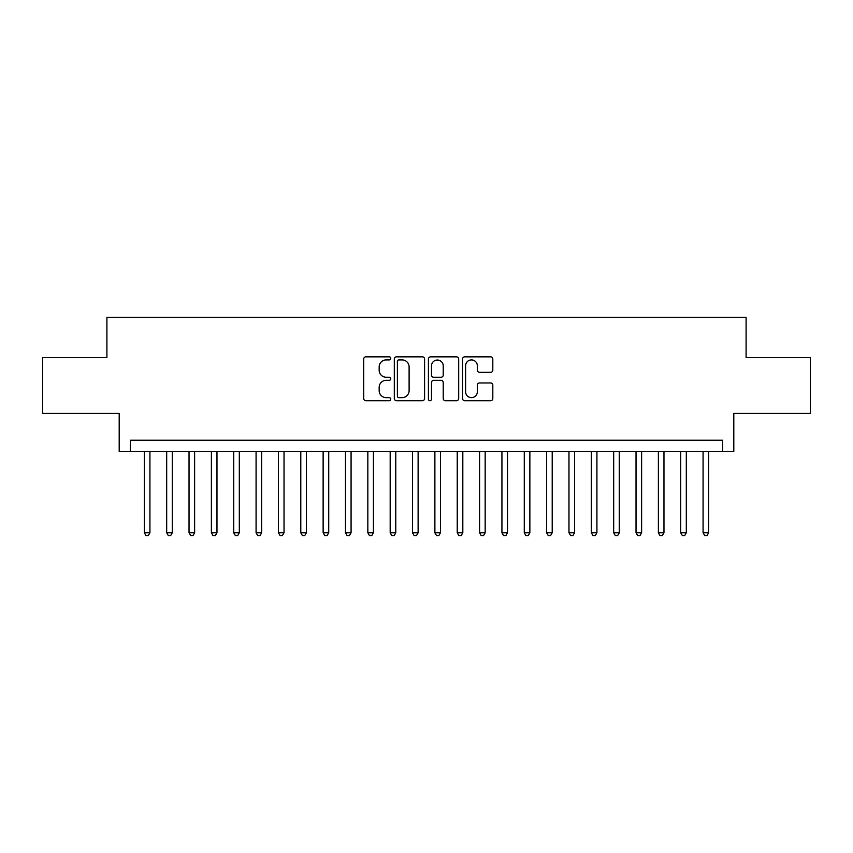 <?xml version="1.0" encoding="UTF-8"?>
<svg xmlns="http://www.w3.org/2000/svg" width="853" height="853" viewBox="0 0 853 853"><rect width="100%" height="100%" fill="white"/><g stroke="black" fill="none" stroke-linecap="round" stroke-linejoin="round"><path stroke-width="1.28" d="M390.738 358.377A1.535 1.535 0 0 0 389.203 356.842L365.894 356.842A2.196 2.196 0 0 0 363.709 359.038L363.709 398.532A2.196 2.196 0 0 0 365.894 400.718L389.203 400.718A1.535 1.535 0 0 0 390.738 399.183A1.535 1.535 0 0 0 389.203 397.647L386.185 397.647A7.016 7.016 0 0 1 379.169 390.631L379.169 387.337A7.016 7.016 0 0 1 386.185 380.321L389.203 380.321A1.535 1.535 0 0 0 390.738 378.785A1.535 1.535 0 0 0 389.203 377.25L386.185 377.25A7.016 7.016 0 0 1 379.169 370.223L379.169 366.939A7.016 7.016 0 0 1 386.185 359.913L389.203 359.913A1.535 1.535 0 0 0 390.738 358.377M490.614 372.313A2.196 2.196 0 0 0 492.81 370.117L492.81 359.038A2.196 2.196 0 0 0 490.614 356.842L464.725 356.842A2.196 2.196 0 0 0 462.529 359.038L462.529 398.532A2.196 2.196 0 0 0 464.725 400.718L490.614 400.718A2.196 2.196 0 0 0 492.81 398.532L492.81 385.151A2.196 2.196 0 0 0 490.614 382.954L479.535 382.954A2.196 2.196 0 0 0 477.339 385.151L477.339 391.783A5.864 5.864 0 0 1 471.474 397.647A5.864 5.864 0 0 1 465.599 391.783L465.599 365.788A5.864 5.864 0 0 1 471.474 359.913A5.864 5.864 0 0 1 477.339 365.788L477.339 370.117A2.196 2.196 0 0 0 479.535 372.313L490.614 372.313M722.63 451.418L733.804 451.418L733.804 413.428L810.35 413.428L810.35 357.556L746.098 357.556L746.098 317.327L106.902 317.327L106.902 357.556L42.65 357.556L42.65 413.428L119.196 413.428L119.196 451.418L722.63 451.418L722.63 440.244L130.37 440.244L130.37 451.418M424.581 359.038A2.196 2.196 0 0 0 422.384 356.842L396.496 356.842A2.196 2.196 0 0 0 394.31 359.038L394.31 398.532A2.196 2.196 0 0 0 396.496 400.718L422.384 400.718A2.196 2.196 0 0 0 424.581 398.532L424.581 359.038M430.616 356.842L456.504 356.842A2.196 2.196 0 0 1 458.69 359.038L458.69 398.532A2.196 2.196 0 0 1 456.504 400.718L445.426 400.718A2.196 2.196 0 0 1 443.229 398.532L443.229 382.517A2.196 2.196 0 0 0 441.033 380.321L433.687 380.321A2.196 2.196 0 0 0 431.49 382.517L431.49 399.183A1.535 1.535 0 0 1 429.955 400.718A1.535 1.535 0 0 1 428.419 399.183L428.419 359.038A2.196 2.196 0 0 1 430.616 356.842M398.916 359.913A1.535 1.535 0 0 0 397.381 361.459L397.381 396.112A1.535 1.535 0 0 0 398.916 397.647L402.094 397.647A7.016 7.016 0 0 0 409.109 390.631L409.109 366.939A7.016 7.016 0 0 0 402.094 359.913L398.916 359.913M443.229 365.894A5.864 5.864 0 0 0 437.354 360.03A5.864 5.864 0 0 0 431.49 365.894L431.49 375.053A2.196 2.196 0 0 0 433.687 377.25L441.033 377.25A2.196 2.196 0 0 0 443.229 375.053L443.229 365.894M144.338 451.418L144.338 532.773L149.925 532.773L149.925 451.418M149.925 532.773L148.251 535.673L146.012 535.673L144.338 532.773M166.687 451.418L166.687 532.773L172.274 532.773L172.274 451.418M172.274 532.773L170.6 535.673L168.361 535.673L166.687 532.773M189.035 451.418L189.035 532.773L194.623 532.773L194.623 451.418M194.623 532.773L192.949 535.673L190.709 535.673L189.035 532.773M211.384 451.418L211.384 532.773L216.971 532.773L216.971 451.418M216.971 532.773L215.297 535.673L213.069 535.673L211.384 532.773M233.733 451.418L233.733 532.773L239.32 532.773L239.32 451.418M239.32 532.773L237.646 535.673L235.417 535.673L233.733 532.773M256.081 451.418L256.081 532.773L261.668 532.773L261.668 451.418M261.668 532.773L259.994 535.673L257.766 535.673L256.081 532.773M278.441 451.418L278.441 532.773L284.028 532.773L284.028 451.418M284.028 532.773L282.343 535.673L280.115 535.673L278.441 532.773M300.789 451.418L300.789 532.773L306.376 532.773L306.376 451.418M306.376 532.773L304.692 535.673L302.463 535.673L300.789 532.773M323.138 451.418L323.138 532.773L328.725 532.773L328.725 451.418M328.725 532.773L327.04 535.673L324.812 535.673L323.138 532.773M345.486 451.418L345.486 532.773L351.073 532.773L351.073 451.418M351.073 532.773L349.399 535.673L347.16 535.673L345.486 532.773M367.835 451.418L367.835 532.773L373.422 532.773L373.422 451.418M373.422 532.773L371.748 535.673L369.509 535.673L367.835 532.773M390.184 451.418L390.184 532.773L395.771 532.773L395.771 451.418M395.771 532.773L394.097 535.673L391.858 535.673L390.184 532.773M412.532 451.418L412.532 532.773L418.119 532.773L418.119 451.418M418.119 532.773L416.445 535.673L414.206 535.673L412.532 532.773M434.881 451.418L434.881 532.773L440.468 532.773L440.468 451.418M440.468 532.773L438.794 535.673L436.555 535.673L434.881 532.773M457.229 451.418L457.229 532.773L462.816 532.773L462.816 451.418M462.816 532.773L461.142 535.673L458.903 535.673L457.229 532.773M479.578 451.418L479.578 532.773L485.165 532.773L485.165 451.418M485.165 532.773L483.491 535.673L481.252 535.673L479.578 532.773M501.927 451.418L501.927 532.773L507.514 532.773L507.514 451.418M507.514 532.773L505.84 535.673L503.601 535.673L501.927 532.773M524.275 451.418L524.275 532.773L529.862 532.773L529.862 451.418M529.862 532.773L528.188 535.673L525.96 535.673L524.275 532.773M546.624 451.418L546.624 532.773L552.211 532.773L552.211 451.418M552.211 532.773L550.537 535.673L548.308 535.673L546.624 532.773M568.972 451.418L568.972 532.773L574.559 532.773L574.559 451.418M574.559 532.773L572.885 535.673L570.657 535.673L568.972 532.773M591.332 451.418L591.332 532.773L596.919 532.773L596.919 451.418M596.919 532.773L595.234 535.673L593.006 535.673L591.332 532.773M613.68 451.418L613.68 532.773L619.267 532.773L619.267 451.418M619.267 532.773L617.583 535.673L615.354 535.673L613.68 532.773M636.029 451.418L636.029 532.773L641.616 532.773L641.616 451.418M641.616 532.773L639.931 535.673L637.703 535.673L636.029 532.773M658.377 451.418L658.377 532.773L663.965 532.773L663.965 451.418M663.965 532.773L662.291 535.673L660.051 535.673L658.377 532.773M680.726 451.418L680.726 532.773L686.313 532.773L686.313 451.418M686.313 532.773L684.639 535.673L682.4 535.673L680.726 532.773M703.075 451.418L703.075 532.773L708.662 532.773L708.662 451.418M708.662 532.773L706.988 535.673L704.749 535.673L703.075 532.773"/></g></svg>
